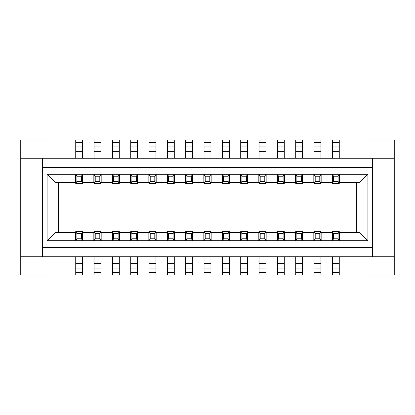 <?xml version="1.0" encoding="UTF-8"?>
<svg xmlns="http://www.w3.org/2000/svg" width="415" height="415" viewBox="0 0 415 415"><rect width="100%" height="100%" fill="white"/><g stroke="black" fill="none" stroke-linecap="round" stroke-linejoin="round"><path stroke-width="0.62" d="M42.517 158.234L20.75 158.234L20.75 256.766L42.517 256.766L20.75 256.766L20.75 275.098L49.966 275.098L49.966 256.766L49.966 275.098L20.75 275.098L20.75 158.234L42.517 158.234L42.517 167.401L372.483 167.401L372.483 158.234L394.25 158.234L42.517 158.234L372.483 158.234L372.483 167.401L42.517 167.401L42.517 256.766L394.25 256.766L394.25 139.902L365.034 139.902L365.034 158.234L365.034 139.902L394.25 139.902L394.25 256.766L372.483 256.766L372.483 247.599L42.517 247.599L372.483 247.599L372.483 167.401L372.483 256.766L42.517 256.766L42.517 158.234M20.75 139.902L49.966 139.902L20.75 139.902L20.75 158.234L20.75 139.902M394.25 275.098L365.034 275.098L394.25 275.098L394.25 256.766L394.25 275.098M365.034 256.766L365.034 275.098L365.034 256.766M49.966 158.234L49.966 139.902L49.966 158.234M367.898 174.274L367.898 240.726L47.102 240.726L47.102 174.274L367.898 174.274L359.878 182.294L339.486 182.294L359.878 182.294L367.898 174.274L339.486 174.274L339.486 182.294L339.486 174.274L321.153 174.274L321.153 182.294L332.15 182.294L321.153 182.294L321.153 174.274L302.82 174.274L302.82 182.294L313.823 182.294L302.82 182.294L302.82 174.274L284.493 174.274L284.493 182.294L295.49 182.294L284.493 182.294L284.493 174.274L266.16 174.274L266.16 182.294L277.158 182.294L266.16 182.294L266.16 174.274L247.828 174.274L247.828 182.294L258.825 182.294L247.828 182.294L247.828 174.274L229.495 174.274L229.495 182.294L240.498 182.294L229.495 182.294L229.495 174.274L211.168 174.274L211.168 182.294L222.165 182.294L211.168 182.294L211.168 174.274L192.835 174.274L192.835 182.294L203.832 182.294L192.835 182.294L192.835 174.274L174.502 174.274L174.502 182.294L185.505 182.294L174.502 182.294L174.502 174.274L156.175 174.274L156.175 182.294L167.172 182.294L156.175 182.294L156.175 174.274L137.842 174.274L137.842 182.294L148.84 182.294L137.842 182.294L137.842 174.274L119.51 174.274L119.51 182.294L130.507 182.294L119.51 182.294L119.51 174.274L101.177 174.274L101.177 182.294L112.18 182.294L101.177 182.294L101.177 174.274L82.85 174.274L82.85 182.294L93.847 182.294L82.85 182.294L82.85 174.274L47.102 174.274L47.102 240.726L55.122 232.706L75.514 232.706L55.122 232.706L47.102 240.726L75.514 240.726L75.514 232.706L75.514 240.726L93.847 240.726L93.847 232.706L82.85 232.706L93.847 232.706L93.847 240.726L112.18 240.726L112.18 232.706L101.177 232.706L112.18 232.706L112.18 240.726L130.507 240.726L130.507 232.706L119.51 232.706L130.507 232.706L130.507 240.726L148.84 240.726L148.84 232.706L137.842 232.706L148.84 232.706L148.84 240.726L167.172 240.726L167.172 232.706L156.175 232.706L167.172 232.706L167.172 240.726L185.505 240.726L185.505 232.706L174.502 232.706L185.505 232.706L185.505 240.726L203.832 240.726L203.832 232.706L192.835 232.706L203.832 232.706L203.832 240.726L222.165 240.726L222.165 232.706L211.168 232.706L222.165 232.706L222.165 240.726L240.498 240.726L240.498 232.706L229.495 232.706L240.498 232.706L240.498 240.726L258.825 240.726L258.825 232.706L247.828 232.706L258.825 232.706L258.825 240.726L277.158 240.726L277.158 232.706L266.16 232.706L277.158 232.706L277.158 240.726L295.49 240.726L295.49 232.706L284.493 232.706L295.49 232.706L295.49 240.726L313.823 240.726L313.823 232.706L302.82 232.706L313.823 232.706L313.823 240.726L332.15 240.726L332.15 232.706L321.153 232.706L321.153 240.726L321.153 232.706L332.15 232.706L332.15 240.726L367.898 240.726L367.898 174.274M58.556 182.294L58.556 232.706L58.556 182.294M356.444 232.706L356.444 182.294L356.444 232.706M359.878 232.706L367.898 240.726L359.878 232.706L339.486 232.706L359.878 232.706M55.122 182.294L47.102 174.274L55.122 182.294L75.514 182.294L55.122 182.294M203.832 182.294L203.832 174.274L203.832 182.294M192.835 232.706L192.835 240.726L192.835 232.706M185.505 182.294L185.505 174.274L185.505 182.294M174.502 232.706L174.502 240.726L174.502 232.706M167.172 182.294L167.172 174.274L167.172 182.294M156.175 232.706L156.175 240.726L156.175 232.706M148.84 182.294L148.84 174.274L148.84 182.294M137.842 232.706L137.842 240.726L137.842 232.706M130.507 182.294L130.507 174.274L130.507 182.294M119.51 232.706L119.51 240.726L119.51 232.706M112.18 182.294L112.18 174.274L112.18 182.294M101.177 232.706L101.177 240.726L101.177 232.706M93.847 182.294L93.847 174.274L93.847 182.294M75.514 182.294L75.514 174.274L75.514 182.294M82.85 232.706L82.85 240.726L82.85 232.706M222.165 182.294L222.165 174.274L222.165 182.294M211.168 232.706L211.168 240.726L211.168 232.706M240.498 182.294L240.498 174.274L240.498 182.294M229.495 232.706L229.495 240.726L229.495 232.706M258.825 182.294L258.825 174.274L258.825 182.294M247.828 232.706L247.828 240.726L247.828 232.706M277.158 182.294L277.158 174.274L277.158 182.294M266.16 232.706L266.16 240.726L266.16 232.706M295.49 182.294L295.49 174.274L295.49 182.294M284.493 232.706L284.493 240.726L284.493 232.706M313.823 182.294L313.823 174.274L313.823 182.294M302.82 232.706L302.82 240.726L302.82 232.706M332.15 182.294L332.15 174.274L332.15 182.294M339.486 232.706L339.486 240.726L339.486 232.706M93.847 174.611L93.847 174.274M339.257 139.902L339.257 158.234L339.257 151.361L332.384 151.361L332.384 158.234L332.384 139.902L339.257 139.902L332.384 139.902L332.384 142.314L339.257 142.314L339.257 139.902M338.723 175.083L338.111 176.23L338.111 181.428L338.111 176.23L333.525 176.23L333.525 181.428L333.525 176.23L332.384 174.274L332.384 183.306L333.525 181.428L338.111 181.428L339.257 183.44L332.384 183.44L332.384 174.611L333.525 176.23L338.111 176.23L339.257 174.274L339.257 183.44L339.257 174.611M320.925 139.902L320.925 158.234L320.925 151.361L314.051 151.361L314.051 158.234L314.051 139.902L320.925 139.902L314.051 139.902L314.051 142.314L320.925 142.314L320.925 139.902M320.39 175.083L319.778 176.23L319.778 181.428L319.778 176.23L315.198 176.23L315.198 181.428L315.198 176.23L314.051 174.274L314.051 183.306L315.198 181.428L319.778 181.428L320.925 183.44L314.051 183.44L314.051 174.611L315.198 176.23L319.778 176.23L320.925 174.274L320.925 183.44L320.925 174.611M302.592 139.902L302.592 158.234L302.592 151.361L295.719 151.361L295.719 158.234L295.719 139.902L302.592 139.902L295.719 139.902L295.719 142.314L302.592 142.314L302.592 139.902M302.058 175.083L301.446 176.23L301.446 181.428L301.446 176.23L296.865 176.23L296.865 181.428L296.865 176.23L295.719 174.611L295.719 183.306L296.865 181.428L301.446 181.428L296.865 181.428L295.719 183.44L302.592 183.44L301.446 181.428L302.592 183.44L302.592 182.294L302.592 183.44L295.719 183.44L295.719 174.274L296.865 176.23L301.446 176.23L302.592 174.274M284.265 139.902L284.265 158.234L284.265 151.361L277.386 151.361L277.386 158.234L277.386 139.902L284.265 139.902L277.386 139.902L277.386 142.314L284.265 142.314L284.265 139.902M283.725 175.083L283.118 176.23L283.118 181.428L283.118 176.23L278.532 176.23L278.532 181.428L278.532 176.23L277.386 174.274L277.386 183.306L278.532 181.428L283.118 181.428L284.265 183.44L277.386 183.44L277.386 174.611L278.532 176.23L283.118 176.23L284.265 174.274L284.265 183.44L284.265 174.611M265.932 139.902L265.932 158.234L265.932 151.361L259.059 151.361L259.059 158.234L259.059 139.902L265.932 139.902L259.059 139.902L259.059 142.314L265.932 142.314L265.932 139.902M265.398 175.083L264.786 176.23L264.786 181.428L264.786 176.23L260.205 176.23L260.205 181.428L260.205 176.23L259.059 174.274L259.059 183.306L260.205 181.428L264.786 181.428L265.932 183.44L259.059 183.44L259.059 174.611L260.205 176.23L264.786 176.23L265.932 174.274L265.932 183.44L265.932 174.611M247.599 139.902L247.599 158.234L247.599 151.361L240.726 151.361L240.726 158.234L240.726 139.902L247.599 139.902L240.726 139.902L240.726 142.314L247.599 142.314L247.599 139.902M247.065 175.083L246.453 176.23L246.453 181.428L246.453 176.23L241.872 176.23L241.872 181.428L241.872 176.23L240.726 174.274L240.726 183.306L241.872 181.428L246.453 181.428L247.599 183.44L240.726 183.44L240.726 174.611L241.872 176.23L246.453 176.23L247.599 174.274L247.599 183.44L247.599 174.611M229.267 139.902L229.267 158.234L229.267 151.361L222.393 151.361L222.393 158.234L222.393 139.902L229.267 139.902L222.393 139.902L222.393 142.314L229.267 142.314L229.267 139.902M228.732 175.083L228.12 176.23L228.12 181.428L228.12 176.23L223.54 176.23L223.54 181.428L223.54 176.23L222.393 174.611L222.393 183.306L223.54 181.428L228.12 181.428L229.267 183.44L222.393 183.44L222.393 174.274L223.54 176.23L228.12 176.23L229.267 174.274L229.267 183.44L229.267 174.611M210.939 139.902L210.939 158.234L210.939 151.361L204.061 151.361L204.061 158.234L204.061 139.902L210.939 139.902L204.061 139.902L204.061 142.314L210.939 142.314L210.939 139.902M210.4 175.083L209.793 176.23L209.793 181.428L209.793 176.23L205.207 176.23L205.207 181.428L205.207 176.23L204.061 174.274L204.061 183.306L205.207 181.428L209.793 181.428L210.939 183.44L204.061 183.44L204.061 174.611L205.207 176.23L209.793 176.23L210.939 174.274L210.939 183.44L210.939 174.611M192.607 139.902L192.607 158.234L192.607 151.361L185.733 151.361L185.733 158.234L185.733 139.902L192.607 139.902L185.733 139.902L185.733 142.314L192.607 142.314L192.607 139.902M192.072 175.083L191.46 176.23L191.46 181.428L191.46 176.23L186.88 176.23L186.88 181.428L186.88 176.23L185.733 174.274L185.733 183.306L186.88 181.428L191.46 181.428L192.607 183.44L185.733 183.44L185.733 174.611L186.88 176.23L191.46 176.23L192.607 174.274L192.607 183.44L192.607 174.611M174.274 139.902L174.274 158.234L174.274 151.361L167.401 151.361L167.401 158.234L167.401 139.902L174.274 139.902L167.401 139.902L167.401 142.314L174.274 142.314L174.274 139.902M173.74 175.083L173.128 176.23L173.128 181.428L173.128 176.23L168.547 176.23L168.547 181.428L168.547 176.23L167.401 174.274L167.401 183.306L168.547 181.428L173.128 181.428L174.274 183.44L167.401 183.44L167.401 174.611L168.547 176.23L173.128 176.23L174.274 174.274L174.274 183.44L174.274 174.611M155.941 139.902L155.941 158.234L155.941 151.361L149.068 151.361L149.068 158.234L149.068 139.902L155.941 139.902L149.068 139.902L149.068 142.314L155.941 142.314L155.941 139.902M155.407 175.083L154.795 176.23L154.795 181.428L154.795 176.23L150.214 176.23L150.214 181.428L150.214 176.23L149.068 174.611L149.068 183.306L150.214 181.428L154.795 181.428L155.941 183.44L149.068 183.44L149.068 174.274L150.214 176.23L154.795 176.23L155.941 174.611L155.941 183.44L154.795 181.428L150.214 181.428L149.068 183.44L155.941 183.44L155.941 174.611M137.614 139.902L137.614 158.234L137.614 151.361L130.735 151.361L130.735 158.234L130.735 139.902L137.614 139.902L130.735 139.902L130.735 142.314L137.614 142.314L137.614 139.902M137.075 175.083L136.468 176.23L136.468 181.428L136.468 176.23L131.882 176.23L131.882 181.428L131.882 176.23L130.735 174.274L130.735 183.306L131.882 181.428L136.468 181.428L137.614 183.44L130.735 183.44L130.735 174.611L131.882 176.23L136.468 176.23L137.614 174.274L137.614 183.44L137.614 174.611M119.281 139.902L119.281 158.234L119.281 151.361L112.408 151.361L112.408 158.234L112.408 139.902L119.281 139.902L112.408 139.902L112.408 142.314L119.281 142.314L119.281 139.902M118.747 175.083L118.135 176.23L118.135 181.428L118.135 176.23L113.554 176.23L113.554 181.428L113.554 176.23L112.408 174.274L112.408 183.306L113.554 181.428L118.135 181.428L119.281 183.44L112.408 183.44L112.408 174.611L113.554 176.23L118.135 176.23L119.281 174.274L119.281 183.44L119.281 174.611M100.949 139.902L100.949 158.234L100.949 151.361L94.075 151.361L94.075 158.234L94.075 139.902L100.949 139.902L94.075 139.902L94.075 142.314L100.949 142.314L100.949 139.902M94.075 174.274L95.222 176.23L95.222 181.428L99.802 181.428L100.949 183.306L94.075 183.44L94.075 182.294L94.075 183.306L95.222 181.428L95.222 176.23L99.802 176.23L100.949 174.274L100.949 183.44L100.949 174.611M82.616 139.902L82.616 158.234L82.616 151.361L75.743 151.361L75.743 158.234L75.743 139.902L82.616 139.902L75.743 139.902L75.743 142.314L82.616 142.314L82.616 139.902M82.082 175.083L81.475 176.23L81.475 181.428L81.475 176.23L76.889 176.23L76.889 181.428L76.889 176.23L75.743 174.274L75.743 183.306L76.889 181.428L81.475 181.428L82.616 183.44L75.743 183.44L75.743 174.611L76.889 176.23L81.475 176.23L82.616 174.274L82.616 183.44L82.616 174.611M332.384 142.314L332.384 146.879L339.257 146.879L339.257 142.314L332.384 142.314M339.257 151.361L339.257 146.879L332.384 146.879L332.384 151.361L339.257 151.361M314.051 142.314L314.051 146.879L320.925 146.879L320.925 142.314L314.051 142.314M320.925 151.361L320.925 146.879L314.051 146.879L314.051 151.361L320.925 151.361M295.719 142.314L295.719 146.879L302.592 146.879L302.592 142.314L295.719 142.314M302.592 151.361L302.592 146.879L295.719 146.879L295.719 151.361L302.592 151.361M277.386 142.314L277.386 146.879L284.265 146.879L284.265 142.314L277.386 142.314M284.265 151.361L284.265 146.879L277.386 146.879L277.386 151.361L284.265 151.361M259.059 142.314L259.059 146.879L265.932 146.879L265.932 142.314L259.059 142.314M265.932 151.361L265.932 146.879L259.059 146.879L259.059 151.361L265.932 151.361M240.726 142.314L240.726 146.879L247.599 146.879L247.599 142.314L240.726 142.314M247.599 151.361L247.599 146.879L240.726 146.879L240.726 151.361L247.599 151.361M222.393 142.314L222.393 146.879L229.267 146.879L229.267 142.314L222.393 142.314M229.267 151.361L229.267 146.879L222.393 146.879L222.393 151.361L229.267 151.361M204.061 142.314L204.061 146.879L210.939 146.879L210.939 142.314L204.061 142.314M210.939 151.361L210.939 146.879L204.061 146.879L204.061 151.361L210.939 151.361M185.733 142.314L185.733 146.879L192.607 146.879L192.607 142.314L185.733 142.314M192.607 151.361L192.607 146.879L185.733 146.879L185.733 151.361L192.607 151.361M167.401 142.314L167.401 146.879L174.274 146.879L174.274 142.314L167.401 142.314M174.274 151.361L174.274 146.879L167.401 146.879L167.401 151.361L174.274 151.361M149.068 142.314L149.068 146.879L155.941 146.879L155.941 142.314L149.068 142.314M155.941 151.361L155.941 146.879L149.068 146.879L149.068 151.361L155.941 151.361M130.735 142.314L130.735 146.879L137.614 146.879L137.614 142.314L130.735 142.314M137.614 151.361L137.614 146.879L130.735 146.879L130.735 151.361L137.614 151.361M112.408 142.314L112.408 146.879L119.281 146.879L119.281 142.314L112.408 142.314M119.281 151.361L119.281 146.879L112.408 146.879L112.408 151.361L119.281 151.361M94.075 142.314L94.075 146.879L100.949 146.879L100.949 142.314L94.075 142.314M100.949 151.361L100.949 146.879L94.075 146.879L94.075 151.361L100.949 151.361M75.743 142.314L75.743 146.879L82.616 146.879L82.616 142.314L75.743 142.314M82.616 151.361L82.616 146.879L75.743 146.879L75.743 151.361L82.616 151.361M100.414 175.083L99.802 176.23L99.802 181.428L99.802 176.23L95.222 176.23L94.075 174.611L94.075 182.294M168.547 181.428L167.401 183.44L174.274 183.44L173.128 181.428L168.547 181.428M260.205 181.428L259.059 183.44L265.932 183.44L264.786 181.428L260.205 181.428M302.592 182.294L302.592 174.611M76.889 181.428L75.743 183.44L82.616 183.44L81.475 181.428L76.889 181.428M95.222 181.428L94.075 183.44L100.949 183.44L99.802 181.428L95.222 181.428M113.554 181.428L112.408 183.44L119.281 183.44L118.135 181.428L113.554 181.428M131.882 181.428L130.735 183.44L137.614 183.44L136.468 181.428L131.882 181.428M186.88 181.428L185.733 183.44L192.607 183.44L191.46 181.428L186.88 181.428M205.207 181.428L204.061 183.44L210.939 183.44L209.793 181.428L205.207 181.428M223.54 181.428L222.393 183.44L229.267 183.44L228.12 181.428L223.54 181.428M241.872 181.428L240.726 183.44L247.599 183.44L246.453 181.428L241.872 181.428M284.259 183.306L283.118 181.428L278.532 181.428L277.386 183.44L284.265 183.306M315.198 181.428L314.051 183.44L320.925 183.44L319.778 181.428L315.198 181.428M333.525 181.428L332.384 183.44L339.257 183.44L338.111 181.428L333.525 181.428M321.153 240.389L321.153 240.726M332.918 239.917L333.525 238.77L333.525 233.572L333.525 238.77L338.111 238.77L338.111 233.572L338.111 238.77L339.257 240.726L339.257 231.695L338.111 233.572L333.525 233.572L332.384 231.56L339.257 231.56L339.257 240.389L338.111 238.77L333.525 238.77L332.384 240.726L332.384 232.706L332.384 240.389M320.925 240.726L319.778 238.77L319.778 233.572L315.198 233.572L314.051 231.695L320.925 231.56L319.778 233.572L319.778 238.77L315.198 238.77L314.051 240.726L314.051 231.695L314.051 240.389M296.253 239.917L296.865 238.77L296.865 233.572L296.865 238.77L301.446 238.77L302.592 240.389L302.592 232.706L302.592 240.726L301.446 238.77L301.446 233.572L296.865 233.572L295.719 231.56L302.592 231.56L301.446 233.572L301.446 238.77L296.865 238.77L295.719 240.726L295.719 231.695L295.719 240.389M277.925 239.917L278.532 238.77L278.532 233.572L278.532 238.77L283.118 238.77L284.265 240.389L284.265 232.706L284.265 240.726L283.118 238.77L283.118 233.572L278.532 233.572L277.386 231.56L284.265 231.56L283.118 233.572L283.118 238.77L278.532 238.77L277.386 240.726L277.386 232.706L277.386 240.389M259.593 239.917L260.205 238.77L260.205 233.572L260.205 238.77L264.786 238.77L264.786 233.572L264.786 238.77L265.932 240.389L265.932 231.695L264.786 233.572L260.205 233.572L259.059 231.56L265.932 231.56L259.059 231.56L260.205 233.572L264.786 233.572L265.932 231.695L265.932 240.726L264.786 238.77L260.205 238.77L259.059 240.726L259.059 232.706L259.059 240.389M241.26 239.917L241.872 238.77L241.872 233.572L241.872 238.77L246.453 238.77L246.453 233.572L246.453 238.77L247.599 240.726L247.599 231.695L246.453 233.572L241.872 233.572L240.726 231.56L247.599 231.56L247.599 240.389L246.453 238.77L241.872 238.77L240.726 240.726L240.726 232.706L240.726 240.389M222.928 239.917L223.54 238.77L223.54 233.572L223.54 238.77L228.12 238.77L229.267 240.389L229.267 232.706L229.267 240.726L228.12 238.77L228.12 233.572L223.54 233.572L222.393 231.56L229.267 231.56L228.12 233.572L228.12 238.77L223.54 238.77L222.393 240.726L222.393 231.695L222.393 240.389M204.6 239.917L205.207 238.77L205.207 233.572L209.793 233.572L205.207 233.572L205.207 238.77L209.793 238.77L209.793 233.572L210.939 231.695L209.793 233.572L209.793 238.77L210.939 240.389L210.939 231.56L204.061 231.56L210.939 231.56L210.939 240.726L209.793 238.77L205.207 238.77L204.061 240.726L204.061 231.695L204.061 240.389M186.268 239.917L186.88 238.77L186.88 233.572L186.88 238.77L191.46 238.77L191.46 233.572L191.46 238.77L192.607 240.726L192.607 231.695L191.46 233.572L186.88 233.572L185.733 231.56L192.607 231.56L192.607 240.389L191.46 238.77L186.88 238.77L185.733 240.726L185.733 232.706L185.733 240.389M131.275 239.917L131.882 238.77L131.882 233.572L136.468 233.572L131.882 233.572L131.882 238.77L136.468 238.77L136.468 233.572L137.614 231.695L136.468 233.572L136.468 238.77L137.614 240.726L137.614 231.56L130.735 231.56L137.614 231.56L137.614 240.389L136.468 238.77L131.882 238.77L130.735 240.726L130.735 231.56L130.735 240.389M112.942 239.917L113.554 238.77L113.554 233.572L118.135 233.572L113.554 233.572L113.554 238.77L118.135 238.77L118.135 233.572L119.281 231.695L118.135 233.572L118.135 238.77L119.281 240.726L119.281 231.56L112.408 231.56L119.281 231.56L119.281 240.389L118.135 238.77L113.554 238.77L112.408 240.726L112.408 231.56L112.408 240.389M94.61 239.917L95.222 238.77L95.222 233.572L99.802 233.572L95.222 233.572L95.222 238.77L99.802 238.77L99.802 233.572L100.949 231.695L99.802 233.572L99.802 238.77L100.949 240.726L100.949 231.56L94.075 231.56L100.949 231.56L100.949 240.389L99.802 238.77L95.222 238.77L94.075 240.726L94.075 231.56L94.075 240.389M76.277 239.917L76.889 238.77L76.889 233.572L81.475 233.572L76.889 233.572L76.889 238.77L81.475 238.77L81.475 233.572L82.616 231.695L81.475 233.572L81.475 238.77L82.616 240.726L82.616 231.56L75.743 231.56L82.616 231.56L82.616 240.389L81.475 238.77L76.889 238.77L75.743 240.726L75.743 231.56L75.743 240.389M75.743 275.098L75.743 256.766L75.743 263.639L82.616 263.639L82.616 256.766L82.616 275.098L75.743 275.098L82.616 275.098L82.616 272.686L75.743 272.686L75.743 275.098M94.075 275.098L94.075 256.766L94.075 263.639L100.949 263.639L100.949 256.766L100.949 275.098L94.075 275.098L100.949 275.098L100.949 272.686L94.075 272.686L94.075 275.098M112.408 275.098L112.408 256.766L112.408 263.639L119.281 263.639L119.281 256.766L119.281 275.098L112.408 275.098L119.281 275.098L119.281 272.686L112.408 272.686L112.408 275.098M130.735 275.098L130.735 256.766L130.735 263.639L137.614 263.639L137.614 256.766L137.614 275.098L130.735 275.098L137.614 275.098L137.614 272.686L130.735 272.686L130.735 275.098M149.068 275.098L149.068 256.766L149.068 263.639L155.941 263.639L155.941 256.766L155.941 275.098L149.068 275.098L155.941 275.098L155.941 272.686L149.068 272.686L149.068 275.098M149.602 239.917L150.214 238.77L150.214 233.572L154.795 233.572L150.214 233.572L150.214 238.77L154.795 238.77L155.941 240.389L154.795 238.77L154.795 233.572L155.941 231.695L155.941 240.726L155.941 231.695L154.795 233.572L154.795 238.77L150.214 238.77L149.068 240.726L149.068 231.56L149.068 240.389M167.401 275.098L167.401 256.766L167.401 263.639L174.274 263.639L174.274 256.766L174.274 275.098L167.401 275.098L174.274 275.098L174.274 272.686L167.401 272.686L167.401 275.098M167.935 239.917L168.547 238.77L168.547 233.572L168.547 238.77L173.128 238.77L173.128 233.572L173.128 238.77L174.274 240.726L174.274 231.695L173.128 233.572L168.547 233.572L167.401 231.56L174.274 231.56L174.274 240.389L173.128 238.77L168.547 238.77L167.401 240.726L167.401 231.695L167.401 240.389M185.733 275.098L185.733 256.766L185.733 263.639L192.607 263.639L192.607 256.766L192.607 275.098L185.733 275.098L192.607 275.098L192.607 272.686L185.733 272.686L185.733 275.098M204.061 275.098L204.061 256.766L204.061 263.639L210.939 263.639L210.939 256.766L210.939 275.098L204.061 275.098L210.939 275.098L210.939 272.686L204.061 272.686L204.061 275.098M222.393 275.098L222.393 256.766L222.393 263.639L229.267 263.639L229.267 256.766L229.267 275.098L222.393 275.098L229.267 275.098L229.267 272.686L222.393 272.686L222.393 275.098M240.726 275.098L240.726 256.766L240.726 263.639L247.599 263.639L247.599 256.766L247.599 275.098L240.726 275.098L247.599 275.098L247.599 272.686L240.726 272.686L240.726 275.098M259.059 275.098L259.059 256.766L259.059 263.639L265.932 263.639L265.932 256.766L265.932 275.098L259.059 275.098L265.932 275.098L265.932 272.686L259.059 272.686L259.059 275.098M277.386 275.098L277.386 256.766L277.386 263.639L284.265 263.639L284.265 256.766L284.265 275.098L277.386 275.098L284.265 275.098L284.265 272.686L277.386 272.686L277.386 275.098M295.719 275.098L295.719 256.766L295.719 263.639L302.592 263.639L302.592 256.766L302.592 275.098L295.719 275.098L302.592 275.098L302.592 272.686L295.719 272.686L295.719 275.098M314.051 275.098L314.051 256.766L314.051 263.639L320.925 263.639L320.925 256.766L320.925 275.098L314.051 275.098L320.925 275.098L320.925 272.686L314.051 272.686L314.051 275.098M332.384 275.098L332.384 256.766L332.384 263.639L339.257 263.639L339.257 256.766L339.257 275.098L332.384 275.098L339.257 275.098L339.257 272.686L332.384 272.686L332.384 275.098M82.616 272.686L82.616 268.121L75.743 268.121L75.743 272.686L82.616 272.686M75.743 263.639L75.743 268.121L82.616 268.121L82.616 263.639L75.743 263.639M100.949 272.686L100.949 268.121L94.075 268.121L94.075 272.686L100.949 272.686M94.075 263.639L94.075 268.121L100.949 268.121L100.949 263.639L94.075 263.639M119.281 272.686L119.281 268.121L112.408 268.121L112.408 272.686L119.281 272.686M112.408 263.639L112.408 268.121L119.281 268.121L119.281 263.639L112.408 263.639M137.614 272.686L137.614 268.121L130.735 268.121L130.735 272.686L137.614 272.686M130.735 263.639L130.735 268.121L137.614 268.121L137.614 263.639L130.735 263.639M155.941 272.686L155.941 268.121L149.068 268.121L149.068 272.686L155.941 272.686M149.068 263.639L149.068 268.121L155.941 268.121L155.941 263.639L149.068 263.639M174.274 272.686L174.274 268.121L167.401 268.121L167.401 272.686L174.274 272.686M167.401 263.639L167.401 268.121L174.274 268.121L174.274 263.639L167.401 263.639M192.607 272.686L192.607 268.121L185.733 268.121L185.733 272.686L192.607 272.686M185.733 263.639L185.733 268.121L192.607 268.121L192.607 263.639L185.733 263.639M210.939 272.686L210.939 268.121L204.061 268.121L204.061 272.686L210.939 272.686M204.061 263.639L204.061 268.121L210.939 268.121L210.939 263.639L204.061 263.639M229.267 272.686L229.267 268.121L222.393 268.121L222.393 272.686L229.267 272.686M222.393 263.639L222.393 268.121L229.267 268.121L229.267 263.639L222.393 263.639M247.599 272.686L247.599 268.121L240.726 268.121L240.726 272.686L247.599 272.686M240.726 263.639L240.726 268.121L247.599 268.121L247.599 263.639L240.726 263.639M265.932 272.686L265.932 268.121L259.059 268.121L259.059 272.686L265.932 272.686M259.059 263.639L259.059 268.121L265.932 268.121L265.932 263.639L259.059 263.639M284.265 272.686L284.265 268.121L277.386 268.121L277.386 272.686L284.265 272.686M277.386 263.639L277.386 268.121L284.265 268.121L284.265 263.639L277.386 263.639M302.592 272.686L302.592 268.121L295.719 268.121L295.719 272.686L302.592 272.686M295.719 263.639L295.719 268.121L302.592 268.121L302.592 263.639L295.719 263.639M320.925 272.686L320.925 268.121L314.051 268.121L314.051 272.686L320.925 272.686M314.051 263.639L314.051 268.121L320.925 268.121L320.925 263.639L314.051 263.639M339.257 272.686L339.257 268.121L332.384 268.121L332.384 272.686L339.257 272.686M332.384 263.639L332.384 268.121L339.257 268.121L339.257 263.639L332.384 263.639M332.384 231.695L332.384 232.706L332.384 231.695L333.525 233.572L338.111 233.572L339.257 231.56L332.384 231.695M314.586 239.917L315.198 238.77L315.198 233.572L315.198 238.77L319.778 238.77L320.925 240.389L320.925 232.706M302.592 232.706L302.592 231.695L302.592 232.706M284.265 232.706L284.265 231.695L284.265 232.706M277.386 231.695L277.386 232.706L277.386 231.695L278.532 233.572L283.118 233.572L284.265 231.56L277.386 231.695M259.059 231.695L259.059 232.706L259.059 231.695M240.726 231.695L240.726 232.706L240.726 231.695L241.872 233.572L246.453 233.572L247.599 231.56L240.726 231.695M229.267 232.706L229.267 231.695L229.267 232.706M205.207 233.572L204.061 231.695L205.207 233.572M185.733 231.695L185.733 232.706L185.733 231.695L186.88 233.572L191.46 233.572L192.607 231.56L185.733 231.695M150.214 233.572L149.068 231.695L150.214 233.572M155.941 231.695L149.068 231.56L155.941 231.695M130.741 231.695L131.882 233.572L130.735 231.695M113.554 233.572L112.408 231.695L113.554 233.572M95.222 233.572L94.075 231.695L95.222 233.572M76.889 233.572L75.743 231.695L76.889 233.572M319.778 233.572L320.925 231.56L314.051 231.56L315.198 233.572L319.778 233.572M301.446 233.572L302.592 231.56L295.719 231.56L296.865 233.572L301.446 233.572M228.12 233.572L229.267 231.56L222.393 231.56L223.54 233.572L228.12 233.572M173.128 233.572L174.274 231.56L167.401 231.56L168.547 233.572L173.128 233.572"/></g></svg>
